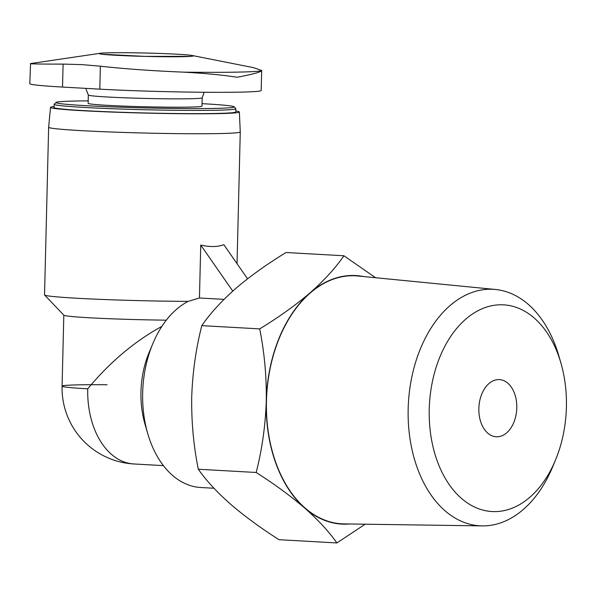 <?xml version="1.0" encoding="UTF-8"?>
<svg xmlns="http://www.w3.org/2000/svg" width="596" height="596" viewBox="0 0 596 596"><rect width="100%" height="100%" fill="white"/><g stroke="black" fill="none" stroke-linecap="round" stroke-linejoin="round"><path stroke-width="0.89" d="M261.674 70.477L261.19 90.488A97.088 3.479 1.4 0 1 203.944 92.261A97.088 3.479 1.4 0 1 99.808 89.154L62.535 87.061L63.094 64.107L81.741 64.606L100.366 66.201C124.586 68.875 152.3 70.857 183.508 72.146C204.845 73.301 222.733 74.999 237.178 77.249C251.564 74.522 259.64 72.399 261.406 70.887L261.666 70.477L253.538 67.653L192.285 55.517A46.987 1.684 -178.6 0 1 169.83 56.769A46.987 1.684 -178.6 0 1 115.155 55.242A46.987 1.684 -178.6 0 1 100.299 53.275A46.987 1.684 -178.6 0 1 146.325 53.051A46.987 1.684 -178.6 0 1 192.285 55.517M63.094 64.107C39.895 64.122 29.048 63.936 30.552 63.556L29.8 83.649A97.088 3.479 1.4 0 0 62.535 87.061M224.014 299.371L199.451 297.993L188.18 301.367A95.844 3.434 -178.6 0 1 76.862 298.246A95.844 3.434 -178.6 0 1 44.603 295.005A95.844 3.434 -178.6 0 1 44.544 294.886L48.641 127.253A95.844 3.434 -178.6 0 1 48.641 127.246A95.844 3.434 -178.6 0 0 80.959 130.621A95.844 3.434 -178.6 0 0 183.762 133.69A95.844 3.434 -178.6 0 0 240.262 131.939A95.844 3.434 -178.6 0 1 240.262 131.939L237.044 263.685M213.979 488.251L200.792 487.513A95.844 63.414 -86.8 0 1 147.763 433.702A95.844 63.414 -86.8 0 1 152.822 343.661A95.844 63.414 -86.8 0 1 188.18 301.367M147.763 433.702L145.014 424.233A76.079 50.34 -86.8 0 1 149.022 352.765L152.822 343.661M163.393 465.618L133.876 463.964A76.079 50.34 -86.8 0 1 87.731 388.815C109.88 362.13 134.599 341.314 161.896 326.37M336.896 542.949L278.995 539.693C260.504 527.892 244.278 515.994 230.317 503.993C216.84 492.035 206.164 480.443 198.289 469.231C193.551 445.599 191.361 421.514 191.718 396.966C192.568 372.44 195.928 348.667 201.798 325.639C210.232 313.399 221.496 301.062 235.584 288.613C250.134 276.194 266.948 264.17 286.013 252.518L343.914 255.766C335.481 268.006 324.217 280.351 310.129 292.792C295.579 305.212 278.764 317.243 259.7 328.888C264.43 352.519 266.621 376.605 266.263 401.153C265.414 425.678 262.061 449.451 256.183 472.479C274.681 484.28 290.908 496.185 304.861 508.179C318.339 520.144 329.022 531.729 336.896 542.949L365.184 524.204M201.798 325.639L259.7 328.888M198.289 469.231L256.183 472.479M375.592 277.729L343.914 255.766M516.784 407.887A28.63 18.938 -86.8 0 1 496.215 436.779A28.63 18.938 -86.8 0 1 478.908 407.135A28.63 18.938 -86.8 0 1 499.426 379.607A28.63 18.938 -86.8 0 1 516.784 407.887M429.239 409.296A103.51 68.488 93.2 0 0 477.173 508.187A103.51 68.488 93.2 0 0 555.427 460.201A103.51 68.488 93.2 0 0 560.888 362.957A103.51 68.488 93.2 0 0 485.256 307.536A103.51 68.488 93.2 0 0 429.239 409.296M560.888 362.957L558.81 355.805A118.44 78.367 93.2 0 0 495.432 289.477A118.44 78.367 93.2 0 0 408.171 408.826A118.44 78.367 93.2 0 0 482.164 525.895A118.44 78.367 93.2 0 0 552.567 467.078L555.427 460.201M482.164 525.895L344.034 523.899A124.191 82.174 -86.8 0 1 266.688 395.215A124.191 82.174 -86.8 0 1 357.95 276L495.432 289.477M349.524 523.981A124.467 82.352 -86.8 0 1 304.861 508.179A124.467 82.352 -86.8 0 1 266.263 401.153A124.467 82.352 -86.8 0 1 310.129 292.792A124.467 82.352 -86.8 0 1 363.411 276.537M247.571 278.816L223.835 244.688C217.674 247.02 209.971 247.146 200.74 245.06L199.451 297.993M166.314 320.164A76.079 2.727 -178.6 0 1 63.861 315.202L44.603 295.005M88.335 95.002A56.948 2.041 -178.6 0 0 107.541 97.006A56.948 2.041 -178.6 0 0 168.623 98.824A56.948 2.041 -178.6 0 0 202.193 97.789L201.992 106.118A56.948 2.041 -178.6 0 1 168.415 107.161A56.948 2.041 -178.6 0 1 107.332 105.336A56.948 2.041 -178.6 0 1 88.133 103.339L88.335 95.002L85.749 88.364M202.051 103.667A89.102 3.196 -178.6 0 1 234.079 106.788A89.102 3.196 -178.6 0 1 183.054 108.546A89.102 3.196 -178.6 0 1 86.025 105.678A89.102 3.196 -178.6 0 1 56.046 102.438A89.102 3.196 -178.6 0 1 88.193 100.88M234.079 106.788L235.8 108.591A90.86 3.256 -178.6 0 1 235.852 108.703A90.86 3.256 -178.6 0 1 182.287 110.364A90.86 3.256 -178.6 0 1 84.818 107.459A90.86 3.256 -178.6 0 1 54.184 104.263A90.86 3.256 -178.6 0 1 54.243 104.151L56.046 102.438M235.852 108.703L235.778 111.921A90.86 3.256 -178.6 0 1 182.205 113.583A90.86 3.256 -178.6 0 1 84.744 110.67A90.86 3.256 -178.6 0 1 54.102 107.481L54.184 104.263M235.8 110.998A94.451 3.382 -178.6 0 1 239.361 112.003A94.451 3.382 -178.6 0 1 183.784 113.732A94.451 3.382 -178.6 0 1 82.367 110.707A94.451 3.382 -178.6 0 1 50.518 107.384A94.451 3.382 -178.6 0 1 54.124 106.557M200.74 245.06L232.768 291.094M30.552 63.556A117.866 4.224 -178.6 0 1 30.634 63.548L100.299 53.275M87.731 388.815A76.079 2.727 -178.6 0 1 62.081 386.141A76.079 2.727 -178.6 0 1 107.094 384.755M261.406 70.887A117.866 4.224 -178.6 0 1 183.508 72.146M99.808 89.154L100.366 66.201M63.817 315.157L62.081 386.141A76.079 76.079 0 0 0 133.876 463.964M202.193 97.789L204.197 92.261M50.518 107.384L48.641 127.246M239.361 112.003L240.262 131.932M101.916 54.206L144.724 56.382L190.623 56.374"/></g></svg>
